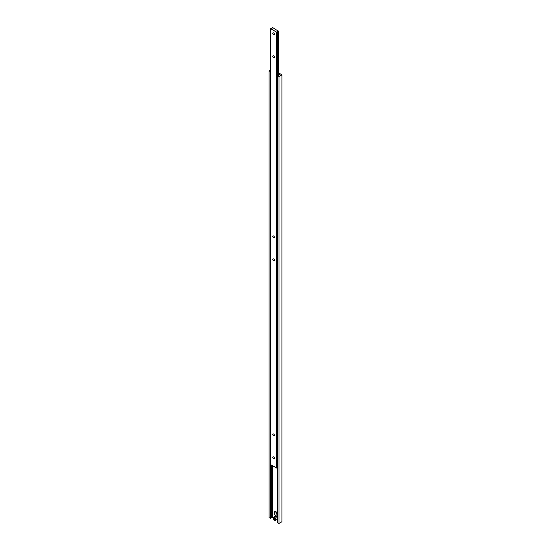 <?xml version="1.0" encoding="UTF-8"?>
<svg xmlns="http://www.w3.org/2000/svg" width="551" height="551" viewBox="0 0 551 551"><rect width="100%" height="100%" fill="white"/><g stroke="black" fill="none" stroke-linecap="round" stroke-linejoin="round"><path stroke-width="0.83" d="M273.613 32.936A1.123 0.647 -120 0 0 273.055 32.881A1.123 0.647 -120 0 0 272.883 33.783A1.123 0.647 -120 0 0 273.613 34.768A1.123 0.647 -120 0 0 274.178 34.823A1.123 0.647 -120 0 0 274.35 33.928A1.123 0.647 -120 0 0 273.613 32.936M273.613 258.908A1.123 0.647 -120 0 0 273.055 258.853A1.123 0.647 -120 0 0 272.883 259.748A1.123 0.647 -120 0 0 273.613 260.74A1.123 0.647 -120 0 0 274.178 260.795A1.123 0.647 -120 0 0 274.35 259.9A1.123 0.647 -120 0 0 273.613 258.908M273.613 235.986A1.123 0.647 -120 0 0 273.055 235.931A1.123 0.647 -120 0 0 272.883 236.834A1.123 0.647 -120 0 0 273.613 237.825A1.123 0.647 -120 0 0 274.178 237.88A1.123 0.647 -120 0 0 274.35 236.978A1.123 0.647 -120 0 0 273.613 235.986M273.613 434.002A1.123 0.647 -120 0 0 273.055 433.947A1.123 0.647 -120 0 0 272.883 434.842A1.123 0.647 -120 0 0 273.613 435.834A1.123 0.647 -120 0 0 274.178 435.889A1.123 0.647 -120 0 0 274.35 434.987A1.123 0.647 -120 0 0 273.613 434.002M273.613 55.851A1.123 0.647 -120 0 0 273.055 55.796A1.123 0.647 -120 0 0 272.883 56.698A1.123 0.647 -120 0 0 273.613 57.69A1.123 0.647 -120 0 0 274.178 57.745A1.123 0.647 -120 0 0 274.35 56.843A1.123 0.647 -120 0 0 273.613 55.851M273.613 456.917A1.123 0.647 -120 0 0 273.055 456.862A1.123 0.647 -120 0 0 272.883 457.764A1.123 0.647 -120 0 0 273.613 458.749A1.123 0.647 -120 0 0 274.178 458.811A1.123 0.647 -120 0 0 274.35 457.909A1.123 0.647 -120 0 0 273.613 456.917M272.346 27.708A0.84 0.489 180 0 1 272.373 27.839A0.84 0.489 180 0 1 271.312 28.308L270.637 28.693L276.588 32.13L277.27 31.744A0.84 0.489 180 0 1 277.236 31.621A0.84 0.489 180 0 1 278.296 31.145L272.621 27.55L272.346 27.963M278.579 30.987L278.579 75.508M270.637 28.693L270.637 464.596L276.588 468.033L277.27 467.641L277.27 31.744M276.588 32.13L276.588 468.033M278.296 31.145L278.296 75.583M273.324 518.126A1.825 1.054 60 0 1 273.695 517.169C272.986 518.45 273.241 519.476 274.467 520.254L275.521 520.33L276.905 519.531A1.825 1.054 -120 0 0 277.187 518.071A1.825 1.054 -120 0 0 275.996 516.459A1.825 1.054 -120 0 0 275.087 516.37L273.695 517.169A1.825 1.054 60 0 1 274.605 517.265A1.825 1.054 60 0 1 275.796 518.87A1.825 1.054 60 0 1 275.521 520.33A1.825 1.054 60 0 1 274.605 520.24M276.478 512.086A1.26 0.73 -120 0 0 276.189 512.141A1.26 0.73 -120 0 0 275.996 513.153A1.26 0.73 -120 0 0 276.822 514.269A1.26 0.73 -120 0 0 277.449 514.331A1.26 0.73 -120 0 0 277.587 514.207M276.278 512.099A1.26 0.73 -120 0 0 276.092 512.623A1.26 0.73 -120 0 0 276.981 514.173L276.981 514.173A1.26 0.73 -120 0 0 277.525 514.269M276.092 512.623A1.267 0.73 -120 0 0 276.988 514.173L276.981 514.173M277.587 513.869A2.431 1.405 -120 0 0 275.996 511.727L275.996 511.727A2.431 1.405 -120 0 0 274.281 512.719A2.431 1.405 -120 0 0 275.996 515.695A2.431 1.405 -120 0 0 277.587 515.378M278.579 74.027L279.571 74.599L278.896 74.991A0.84 0.489 180 0 1 278.923 75.115A0.84 0.489 180 0 1 277.862 75.583L278.971 76.548L281.954 74.833L278.579 72.884M281.954 74.833L281.954 521.728L278.971 523.45L277.587 522.651L277.587 75.749M270.637 69.901L269.046 70.817L269.046 517.72L270.72 518.36L270.72 464.645M269.046 70.817L270.438 71.623L270.438 518.525M271.746 465.237L271.746 517.768L272.421 517.375L273.255 517.857M270.72 518.112A0.84 0.489 180 0 1 271.746 517.768M272.421 465.629L272.421 517.375M276.533 519.745L277.587 520.358M278.971 76.548L278.971 523.45M273.785 518.835L274.97 519.648L274.474 518.112L273.847 518.085L273.785 518.835L274.577 518.374L275.025 519.001M275.004 519.235L274.343 519.621M274.412 520.13A1.543 0.888 -120 0 0 275.5 519.497A1.543 0.888 -120 0 0 274.412 517.609A1.543 0.888 -120 0 0 273.317 518.236A1.543 0.888 -120 0 0 274.412 520.13"/></g></svg>
